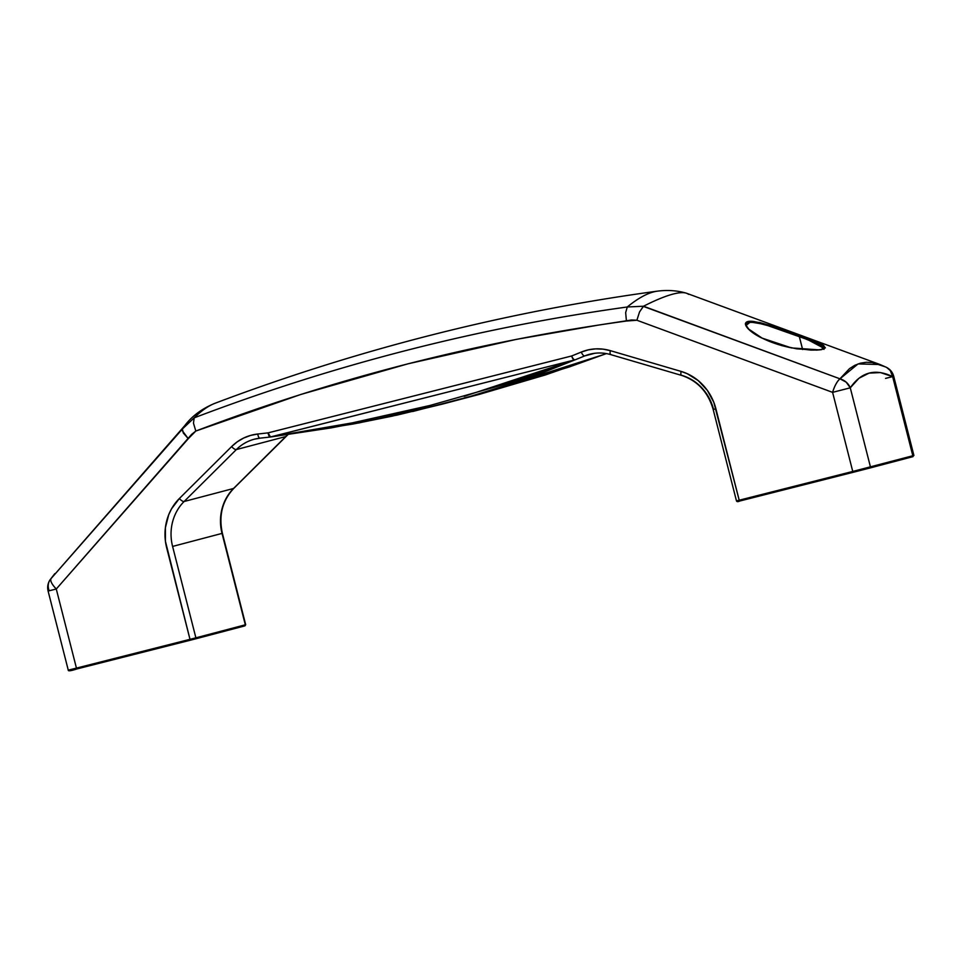 <?xml version="1.0" encoding="UTF-8"?>
<svg xmlns="http://www.w3.org/2000/svg" width="962" height="962" viewBox="0 0 962 962"><rect width="100%" height="100%" fill="white"/><g stroke="black" fill="none" stroke-linecap="round" stroke-linejoin="round"><path stroke-width="1.44" d="M746.127 325.372L750.372 322.005L764.189 324.314L807.743 339.658L808.597 338.648C789.574 330.916 771.392 325.216 754.052 321.536C738.467 319.408 745.971 330.363 761.7 337.975L781.745 345.623L796.716 348.833L816.558 350.12L821.103 349.699L825.384 347.859L822.787 344.901L808.597 338.648L780.723 328.607L759.884 322.559L749.446 321.356L746.476 322.114L745.37 323.773L748.268 328.908L761.7 337.975L791.498 347.919L819.516 349.903M821.74 349.591L823.857 345.598L808.597 338.648L807.743 339.658L824.23 348.436C824.65 347.607 826.154 350.132 810.834 350.096L791.293 347.823C780.206 345.562 770.418 342.292 761.928 337.987L748.701 329.088L746.115 325.324L746.332 323.485L748.099 322.33L755.904 322.462L773.592 327.14L799.266 336.351L802.621 349.531L799.266 336.351L817.183 343.662L823.039 346.957L823.965 349.386M393.049 415.981L353.343 423.977L275.853 436.219M713.539 409.391A46.344 42.593 75.2 0 0 681.902 375.396A4.63 1.599 -73.6 0 1 681.565 375.396C697.558 380.724 708.104 392.087 713.179 409.487L715.896 408.814L713.179 409.487L736.471 500.901C736.892 501.839 737.986 501.875 739.778 501.022L853.342 472.258L739.778 501.022L853.342 472.258L852.753 471.452L870.442 466.919L850.276 387.818L858.958 378.258L869.071 373.124L880.41 372.571L892.652 376.647L912.818 455.747L870.442 466.919L850.276 387.818L832.599 392.352L852.753 471.452L739.201 500.216L739.778 501.022L737.601 501.563L739.778 501.022L739.201 500.216L736.471 500.901L739.201 500.216L715.896 408.814A50.986 46.861 -104.8 0 0 681.108 371.416L610.329 350.649A50.986 46.861 -104.8 0 0 581.313 352.056A1397.509 1284.498 75.2 0 1 571.693 355.964L268.097 432.864A1397.509 1284.498 75.2 0 1 257.78 434.018L250.565 435.425L243.687 438.035L237.313 441.786L231.614 446.584L179.365 498.52L171.549 508.814L168.711 514.742L165.392 527.681L165.416 541.233L189.995 639.345L76.443 668.109L56.277 589.009L191.63 434.379L195.815 431.048L300.974 394.408L407.972 363.816L516.546 339.333L598.845 325.024L631.577 319.985L636.88 320.238L832.599 392.352L852.753 471.452L739.201 500.216L713.816 402.308L707.347 390.38L698.244 380.603L687.157 373.665L681.108 371.416L610.329 350.649L603.018 349.134L595.622 348.869L588.335 349.855L581.313 352.056A4.63 1.816 67.7 0 0 584.752 355.904L594.696 353.294L584.752 355.904A1402.139 1288.755 75.2 0 1 575.108 359.824L543.494 372.39L507.515 384.92L470.226 396.428L412.626 411.532M604.304 354.365L479.088 394.444L545.538 374.903L604.304 354.365M270.298 437.013A1402.139 1288.755 75.2 0 1 260.137 438.143A4.63 1.804 -96.1 0 1 260.029 438.167A4.63 1.804 -96.1 0 1 257.78 434.018A50.986 46.861 -104.8 0 0 231.614 446.584L179.365 498.52A50.986 46.861 -104.8 0 0 166.703 547.943L189.995 639.345L195.887 637.83L172.595 546.428L222.03 533.405L245.322 624.807L195.887 637.83L172.595 546.428A46.344 42.593 75.2 0 1 184.115 501.503L233.538 488.48A46.344 42.593 -104.8 0 0 222.03 533.405L172.595 546.428A46.344 42.593 75.2 0 1 184.115 501.503L236.351 449.567L285.786 436.544L233.538 488.48L184.115 501.503A4.63 1.611 -134.8 0 1 179.365 498.52A4.63 1.611 45.2 0 0 184.115 501.503L236.351 449.567A46.344 42.593 75.2 0 1 254.317 439.213L260.041 438.167A4.63 1.804 83.9 0 0 260.137 438.143A1402.139 1288.755 -104.8 0 0 270.298 437.013M215.163 403.222A180.748 63.576 104 0 0 194.324 417.7L182.479 428.884L50.95 578.691A13.901 4.654 41.3 0 0 56.277 589.009L48.1 591.053L68.266 670.153C68.037 671.296 70.96 670.887 77.02 668.915L190.572 640.151L77.02 668.915L76.443 668.109L68.266 670.153L76.443 668.109L77.02 668.915L70.298 670.61L195.298 638.936A0.926 0.854 -104.8 0 0 195.887 637.83L76.443 668.109L56.277 589.009L188.299 438.684L183.297 432.996L182.395 429.016L50.95 578.691L184.884 425.517M688.588 294.36A180.748 30.087 142 0 0 686.074 293.097A180.748 30.087 142 0 0 643.518 306.229L627.308 306.986C478.703 327.549 334.343 364.502 194.192 417.845L182.479 428.884L182.263 430.663L188.299 438.684L195.815 431.048C335.173 378.114 478.703 341.438 626.418 321.031L636.88 320.238L832.599 392.352L850.276 387.818C861.231 371.945 875.36 368.23 892.652 376.647L893.734 376.358L892.652 376.647L912.818 455.747A0.926 0.854 75.2 0 1 912.229 456.854L913.01 456.625M869.864 468.013L912.216 456.854A0.926 0.854 -104.8 0 0 912.818 455.747L852.753 471.452L853.342 472.258L858.14 471.031M862.962 469.805L869.84 468.025A0.926 0.854 -104.8 0 0 870.442 466.919A0.926 0.854 75.2 0 1 869.852 468.025L912.433 456.77M233.85 488.299A4.63 1.611 -134.8 0 1 233.538 488.48L285.786 436.544A4.63 1.611 45.2 0 0 286.087 436.363A4.63 1.611 -134.8 0 1 285.786 436.544A46.344 42.593 -104.8 0 1 287.987 434.511A46.344 42.593 -104.8 0 0 285.786 436.544L236.351 449.567A4.63 1.611 -134.8 0 1 231.614 446.584A4.63 1.611 45.2 0 0 236.351 449.567A46.344 42.593 75.2 0 1 254.281 439.225A46.344 42.593 75.2 0 1 259.86 438.179M270.502 436.988L268.097 432.864A1397.509 1284.498 75.2 0 1 257.78 434.018A4.63 1.804 83.9 0 0 260.029 438.167L270.502 436.988A4.63 1.816 -96.6 0 1 270.394 437.013A4.63 1.816 -96.6 0 1 268.097 432.864L270.502 436.988L574.302 360.004A4.63 1.828 -104.2 0 1 571.693 355.964A4.63 1.816 68.2 0 0 575.108 359.824A4.63 3.968 -115 0 1 574.302 360.004L541.618 372.102L505.423 384.091L430.17 405.411L352.308 422.871L270.695 436.904L574.302 360.004A4.63 3.968 65 0 0 575.108 359.824A1402.139 1288.755 -104.8 0 0 584.752 355.904A46.344 42.593 75.2 0 1 589.658 354.257C596.632 352.453 603.679 352.573 610.786 354.629L681.565 375.396A4.63 1.599 -73.6 0 1 681.108 371.416A4.63 1.599 106.4 0 0 681.541 375.396M657.359 291.161A180.748 55.543 116.3 0 0 627.464 306.83A180.748 55.543 -63.7 0 1 657.262 291.173C667.363 289.839 676.971 290.488 686.11 293.109M885.317 366.859L872.45 362.566L866.305 362.265L860.389 363.191L854.761 365.332L849.482 368.662L839.946 378.812L643.518 306.229L627.272 306.986L625.661 312.602L626.418 321.031L625.661 312.602L627.272 306.986C478.703 327.549 334.343 364.502 194.192 417.845L194.324 417.7A180.748 63.576 -76 0 1 215.26 403.186C358.345 349.11 505.735 311.76 657.395 291.149M912.216 456.854A0.926 0.854 -104.8 0 0 912.229 456.854L913.9 455.459L893.734 376.358C892.64 372.354 890.259 369.36 886.567 367.4L880.05 364.538L858.068 363.913L839.946 378.812A13.901 12.049 33.9 0 1 850.276 387.818L846.199 382.167L839.946 378.812C836.964 381.553 834.511 386.063 832.599 392.352A13.901 4.606 -69.8 0 1 839.946 378.812L643.313 306.373L639.55 311.916L636.88 320.238L639.55 311.916L643.518 306.229A180.748 30.087 -38 0 1 686.688 293.302M48.1 591.053L56.277 589.009C51.876 584.331 50.096 580.892 50.95 578.691L50.036 579.858C47.799 583.333 47.15 587.06 48.1 591.053M182.455 428.92L183.057 428.018C190.488 417.159 201.178 408.898 215.127 403.234M195.815 431.048L193.47 423.16L194.192 417.845L193.47 423.16L195.815 431.048M183.045 428.03L182.479 428.884M49.182 590.752A13.901 12.049 33.9 0 1 50.012 579.894A13.901 12.049 33.9 0 1 50.95 578.691L54.822 573.617M885.557 378.391L892.604 376.623M886.567 367.4L890.295 370.55L892.652 376.647A13.901 12.085 -63 0 0 886.615 367.424M575.108 359.824A4.63 1.816 -111.8 0 1 571.693 355.964L268.097 432.864A4.63 1.828 75.8 0 0 270.695 436.904A4.63 1.022 81.5 0 1 270.55 436.988L270.394 437.013M270.611 436.976L359.054 422.907L442.893 403.98L462.902 398.521M589.706 354.257A46.344 42.593 75.2 0 0 584.752 355.904A4.63 1.816 -112.3 0 1 581.313 352.056A1397.509 1284.498 75.2 0 1 571.693 355.964A4.63 1.828 75.8 0 0 574.302 360.004L464.141 396.356M611.135 354.629A4.63 1.599 -73.6 0 1 610.774 354.617A4.63 1.599 -73.6 0 1 610.329 350.649A4.63 1.599 106.4 0 0 610.786 354.629M244.733 625.913L245.683 624.711L222.39 533.309C218.518 515.596 222.33 500.601 233.838 488.323A4.63 1.611 45.2 0 1 233.538 488.48A46.344 42.593 -104.8 0 0 222.03 533.405L245.683 624.711L195.887 637.83A0.926 0.854 75.2 0 1 195.298 638.936L244.733 625.913A0.926 0.854 -104.8 0 0 245.322 624.807A0.926 0.854 75.2 0 1 244.733 625.913L190.572 640.151L189.995 639.345L190.572 640.151L195.298 638.936M853.342 472.258L869.84 468.025L853.342 472.258M68.266 670.153L69.348 669.853M270.55 436.988L331.313 427.862L397.234 415.055L442.905 403.98L479.1 394.444L569.119 367.003L606.373 353.595M880.05 364.538L686.724 293.314M50.036 579.858L54.822 573.629M288.107 434.487L233.838 488.323"/></g></svg>
